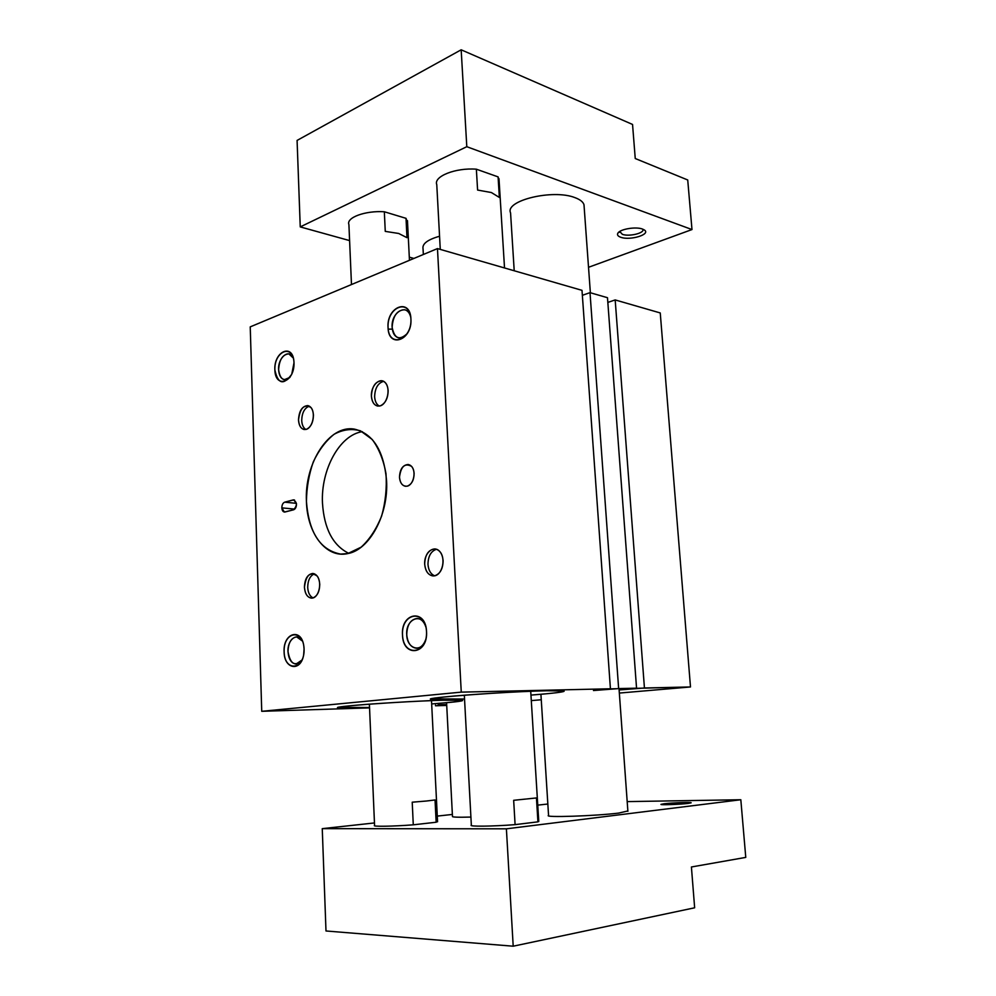 <?xml version="1.0" encoding="UTF-8"?>
<svg xmlns="http://www.w3.org/2000/svg" width="996" height="996" viewBox="0 0 996 996"><rect width="100%" height="100%" fill="white"/><g stroke="black" fill="none" stroke-linecap="round" stroke-linejoin="round"><path stroke-width="1.49" d="M431.193 699.304C420.698 697.972 506.615 691.523 546.829 690.751L564.085 691.012C565.255 691.884 554.212 693.241 530.955 695.096C565.74 692.432 576.572 690.029 546.829 690.751C520.012 691.336 466.85 694.573 443.681 697.038C419.939 699.503 432.14 700.35 464.534 699.018L431.168 698.856M338.217 707.807C328.979 706.687 404.177 701.209 443.282 700.225L462.542 700.337C463.688 701.084 453.392 702.28 431.666 703.935C468.132 700.997 472.004 699.765 443.282 700.225C416.863 700.947 369.018 703.823 348.749 705.927C327.983 708.032 339.698 708.679 369.528 707.484L338.204 707.409M610.424 688.771L593.479 690.539L618.64 688.585L590.005 292.65L607.485 297.704L636.556 688.174L619.524 689.929L644.437 687.999L615.179 299.933L660.248 312.943L690.489 686.954L644.437 687.999L615.179 299.933L660.248 312.943L690.489 686.954L634.365 688.373L619.524 689.929L636.556 688.174L618.64 688.585L590.005 292.65L607.485 297.704L636.556 688.174L608.531 688.933L593.479 690.539L610.424 688.771L461.26 692.133L437.468 248.589L582 290.346L610.424 688.771L582 290.346L437.468 248.589L250.233 326.875L437.468 248.589L461.26 692.133L261.736 711.306L250.233 326.875L261.736 711.306L461.26 692.133L610.424 688.771M369.541 707.882L261.736 711.306L369.541 707.882M438.115 704.832L446.681 704.558L438.115 704.832M444.839 705.23L440.132 704.77L444.839 705.23M435.538 705.791L440.17 705.38L435.538 705.791L435.501 705.056L435.538 705.791L446.718 705.429L435.538 705.791M531.291 700.611L541.264 699.765L531.291 700.611M619.338 693.067L690.489 686.954L619.338 693.067M607.834 302.411L615.179 299.933L607.834 302.411M582.349 295.314L590.005 292.65L582.349 295.314M392.312 329.128L388.191 329.128L392.312 329.128M425.915 627.144C422.018 612.017 405.434 618.852 406.742 634.738C406.916 649.093 421.52 653.289 425.616 639.843C423.586 645.234 420.524 648.035 416.44 648.247C410.825 647.475 407.601 642.968 406.742 634.738C407.053 624.865 410.514 619.437 417.15 618.441C421.221 618.802 424.134 621.703 425.915 627.144M426.525 631.551C425.815 608.307 400.753 612.403 402.509 634.975C402.87 657.833 428.156 654.758 426.525 631.551M410.8 317.475C408.161 302.336 390.855 311.748 392.138 327.323C394.428 338.702 399.471 340.781 407.277 333.548C404.6 336.984 401.724 338.416 398.624 337.868C394.777 336.71 392.611 333.199 392.138 327.323C392.922 315.881 397.143 310.017 404.774 309.756C407.812 310.615 409.817 313.192 410.8 317.475M410.925 318.981C410.29 297.331 386.423 306.743 388.054 327.547C388.378 348.911 412.456 340.371 410.925 318.981M302.46 641.063C297.63 631.725 287.221 639.494 288.006 651.633C290.334 664.17 295.028 666.947 302.074 659.962L296.049 664.083C291.342 663.411 288.653 659.252 288.006 651.633C288.317 642.756 291.193 637.826 296.621 636.88L302.46 641.063M304.079 649.019L303.842 646.292C301.601 627.231 282.926 632.883 284.121 651.857C284.121 669.349 300.941 672.176 303.668 654.745L304.079 649.019M293.334 358.087C289.425 348.015 277.797 357.39 278.619 369.728C280.013 379.327 283.798 381.866 289.973 377.372L284.358 379.7C280.922 378.754 279.005 375.43 278.619 369.728C279.278 359.643 282.69 354.364 288.852 353.866L293.334 358.087M294.007 362.768L293.932 361.623C292.774 342.811 273.713 351.476 274.871 369.927C277.921 384.095 283.536 385.539 291.741 374.272L294.007 362.768M436.534 549.257C430.982 551.124 428.118 556.166 427.981 564.383C428.492 570.347 430.72 574.157 434.667 575.812C430.72 574.157 428.492 570.347 427.981 564.383C428.118 556.166 430.982 551.124 436.534 549.257M434.53 575.837C440.095 574.007 442.959 568.928 443.108 560.624C442.386 553.676 439.647 549.78 434.916 548.908C428.454 549.655 425.043 554.735 424.682 564.159C425.392 571.169 428.168 575.103 433.011 575.937L434.53 575.837C442.436 574.692 446.046 558.432 439.883 551.635C433.97 544.463 423.935 552.867 424.682 564.159C425.628 572.14 428.903 576.037 434.53 575.837M314.45 573.821C310.092 575.738 307.839 580.27 307.702 587.391C308.063 592.819 309.856 596.33 313.093 597.924C309.856 596.33 308.063 592.819 307.702 587.391C307.839 580.27 310.092 575.738 314.45 573.821M312.495 598.061C317.139 596.467 319.554 591.885 319.753 584.303C319.193 577.792 316.877 574.169 312.831 573.447C307.59 574.219 304.788 578.825 304.44 587.242C304.988 593.803 307.328 597.438 311.437 598.135L312.495 598.061C319.069 597.127 322.218 582.349 317.164 576.037C310.242 571.281 305.996 575.016 304.44 587.242C305.15 594.55 307.839 598.16 312.495 598.061M309.345 406.144C304.515 407.974 301.975 412.742 301.713 420.474C301.962 424.906 303.357 427.906 305.859 429.475C303.357 427.906 301.962 424.906 301.713 420.474C301.975 412.742 304.515 407.974 309.345 406.144M306.357 429.338C310.877 427.184 313.242 422.429 313.441 415.095C313.018 409.63 311.138 406.455 307.789 405.584C302.137 406.094 299.037 410.887 298.501 419.976C298.9 425.491 300.804 428.678 304.216 429.525L306.357 429.338C312.756 427.558 315.832 412.879 310.914 407.464C304.166 403.791 300.033 407.974 298.501 419.976C299.186 426.935 301.813 430.06 306.357 429.338M383.585 381.331C377.92 383.062 374.944 388.191 374.633 396.694C374.957 401.326 376.5 404.451 379.289 406.082C376.5 404.451 374.957 401.326 374.633 396.694C374.944 388.191 377.92 383.062 383.585 381.331M380.285 405.858C385.352 403.48 387.979 398.412 388.141 390.644C387.668 385.054 385.626 381.754 382.016 380.771C375.529 381.169 371.994 386.299 371.396 396.122C371.857 401.774 373.936 405.086 377.633 406.057L380.285 405.858C387.469 403.841 390.83 388.253 385.265 382.638C379.912 376.65 370.761 385.676 371.396 396.122C372.218 403.455 375.181 406.704 380.285 405.858M293.571 509.803C295.426 509.031 296.397 507.113 296.484 504.051L293.92 499.855L284.694 502.171C282.864 502.943 281.918 504.848 281.831 507.86C282.105 510.786 283.175 512.168 285.018 511.994L293.571 509.803C297.406 505.47 297.294 502.171 293.222 499.905L284.694 502.171C282.864 502.943 281.918 504.848 281.831 507.86L284.37 512.044L293.571 509.803M294.579 500.054L293.222 499.905L294.579 500.054M296.422 503.341L284.694 502.171L296.422 503.341M294.754 509.105L281.831 507.86L294.754 509.105M407.277 486.148C411.709 484.367 413.987 480.134 414.124 473.461C413.639 468.269 411.659 465.281 408.211 464.485C402.782 464.958 399.882 469.216 399.483 477.258C399.956 482.487 401.948 485.488 405.459 486.272L407.277 486.148C413.564 484.791 416.453 471.544 411.585 466.389C404.911 462.742 400.878 466.365 399.483 477.258C400.218 483.645 402.82 486.608 407.277 486.148M362.345 431.679C339.661 434.854 320.724 469.763 322.48 503.105C324.136 528.677 332.901 545.422 348.787 553.353C332.901 545.422 324.136 528.677 322.48 503.105C320.724 469.763 339.661 434.854 362.345 431.679M347.803 553.577C369.441 549.929 388.652 514.72 386.573 480.62C383.834 450.815 373.151 433.658 354.514 429.151C329.19 424.371 304.303 463.277 306.444 501.461C308.822 532.574 320.214 550.116 340.595 554.087L347.803 553.577L361.137 547.165C369.541 539.496 376.351 529.162 381.593 516.152C385.514 502.183 386.971 487.99 385.975 473.573C383.485 459.878 378.903 448.511 372.23 439.485L360.452 430.82C351.625 428.367 342.823 429.537 334.058 434.293C325.754 440.979 318.845 450.167 313.317 461.858C308.897 474.507 306.606 487.704 306.444 501.461C307.142 533.42 326.178 558.656 347.803 553.577M402.509 634.975C403.318 657.509 427.682 654.534 426.525 631.551C425.379 608.656 401.226 612.602 402.509 634.975M388.054 327.547C388.814 348.5 412.008 340.271 410.925 318.981C409.879 297.754 386.871 306.83 388.054 327.547M284.121 651.857C284.607 672.449 304.838 669.984 304.079 649.019C303.357 628.115 283.275 631.389 284.121 651.857M274.871 369.927C275.319 389.199 294.716 382.315 294.007 362.768C293.334 343.259 274.074 350.853 274.871 369.927M426.425 801.021L435.04 799.962L436.148 822.235L413.278 824.825L412.22 802.191L426.425 801.021M537.927 821.849L515.094 824.638L513.662 800.311L536.446 797.945L537.927 821.849L538.749 821.127M436.148 822.235L437.543 821.451M540.915 694.274L548.559 815.438C543.119 817.741 596.106 815.998 618.877 813.047L627.866 810.956M664.12 803.76L660.983 804.37C659.85 805.154 680.144 804.432 688.099 803.411L691 802.876C693.328 802.004 672.474 802.701 664.12 803.76M513.201 946.2L506.391 828.821L740.825 799.738L745.767 857.394L691.411 866.981L694.648 907.792L513.201 946.2L325.991 930.974L322.256 828.647L374.459 822.945M437.281 816.098L452.371 814.442M537.765 805.129L547.837 804.021M627.194 801.606L740.825 799.738M464.335 695.208L471.345 825.161C468.157 826.68 492.808 826.419 515.094 824.638M369.392 704.16L374.571 825.447C371.745 826.73 392.885 826.419 413.278 824.825M446.582 702.715L452.47 816.347C451.698 817.181 457.849 817.417 470.909 817.069M322.256 828.647L506.391 828.821M384.332 211.762L406.019 218.336L406.978 237.683L398.674 233.462L385.265 231.383L384.332 211.762C365.271 210.467 345.948 217.638 348.911 224.586L351.476 284.545M407.576 222.768L406.019 218.336M499.145 181.085L498.087 176.89L499.357 197.445L491.389 192.539L477.594 190.062L476.362 169.196C455.595 167.527 433.31 176.454 436.771 184.634L440.269 249.398M584.166 207.031L583.992 204.715C583.096 201.889 580.095 199.536 575.003 197.656C553.079 188.804 504.623 200.582 510.562 212.87L514.21 270.763M619.761 231.458L622.338 234.309C628.924 236.874 644.537 233.201 642.906 229.416L642.806 229.18M642.445 229.043C635.834 226.428 619.985 229.117 617.881 233.176C616.922 234.857 617.856 236.214 620.695 237.235C630.144 240.883 651.608 234.234 644.163 229.864L642.445 229.043M632.547 124.45L461.173 49.8L466.8 146.698L691.983 229.553L687.726 179.977L635.249 158.526L632.547 124.45M461.173 49.8L297.082 140.424L300.244 226.901L349.596 240.596M409.294 257.155L413.9 258.437M691.983 229.553L588.524 267.289M476.362 169.196L498.087 176.89M439.56 236.239C427.533 239.663 422.03 243.858 423.051 248.838L423.35 254.49M466.8 146.698L300.244 226.901M530.719 691.274L538.774 821.513M431.505 700.636L437.568 821.775M619.114 689.942L627.891 811.329M409.456 260.292L407.464 220.651M504.524 267.961L498.996 178.695M590.367 292.762L583.992 204.715M618.977 232.006L617.881 233.176M619.749 232.342L619.699 231.719"/></g></svg>
